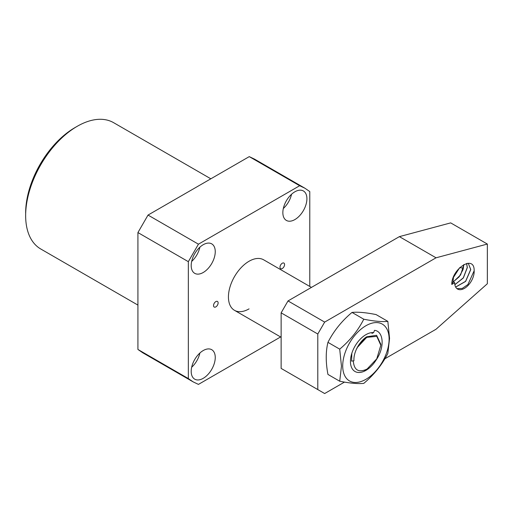 <?xml version="1.0" encoding="UTF-8"?>
<svg xmlns="http://www.w3.org/2000/svg" width="513" height="513" viewBox="0 0 513 513"><rect width="100%" height="100%" fill="white"/><g stroke="black" fill="none" stroke-linecap="round" stroke-linejoin="round"><path stroke-width="0.77" d="M311.442 287.408L263.637 259.809A29.164 16.839 120 0 0 249.055 261.252A29.164 16.839 120 0 0 230.004 286.953A29.164 16.839 120 0 0 234.473 310.32A29.164 16.839 120 0 0 249.055 308.877M215.832 306.889A3.238 1.872 120 0 0 217.948 304.036A3.238 1.872 120 0 0 217.448 301.439A3.238 1.872 120 0 0 215.832 301.599A3.238 1.872 120 0 0 213.709 304.453A3.238 1.872 120 0 0 214.21 307.05A3.238 1.872 120 0 0 215.832 306.889M282.278 268.53A3.238 1.872 120 0 0 284.394 265.67A3.238 1.872 120 0 0 283.901 263.073A3.238 1.872 120 0 0 282.278 263.233A3.238 1.872 120 0 0 280.162 266.093A3.238 1.872 120 0 0 280.656 268.69A3.238 1.872 120 0 0 282.278 268.53M191.195 265.548A17.012 9.824 120 0 0 194.722 273.339A17.012 9.824 120 0 0 207.829 268.78A17.012 9.824 120 0 0 215.255 251.659A17.012 9.824 120 0 0 211.734 243.874A17.012 9.824 120 0 0 198.621 248.427A17.012 9.824 120 0 0 191.195 265.548M191.67 261.425A17.012 9.824 120 0 0 199.89 247.183M199.89 353.015A17.012 9.824 -60 0 1 191.67 367.257M203.225 350.546A17.012 9.824 -60 0 1 211.734 349.706A17.012 9.824 -60 0 1 214.338 363.332A17.012 9.824 -60 0 1 203.225 378.325A17.012 9.824 -60 0 1 194.722 379.171A17.012 9.824 -60 0 1 192.112 365.538A17.012 9.824 -60 0 1 203.225 350.546M291.544 194.267A17.012 9.824 -60 0 1 283.323 208.509M294.879 191.798A17.012 9.824 -60 0 1 303.388 190.958A17.012 9.824 -60 0 1 305.992 204.591A17.012 9.824 -60 0 1 294.879 219.577A17.012 9.824 -60 0 1 286.376 220.423A17.012 9.824 -60 0 1 283.766 206.79A17.012 9.824 -60 0 1 294.879 191.798M25.65 213.062L25.65 212.966A69.672 40.226 120 0 1 74.911 127.641L77.207 126.313A72.91 42.092 120 0 0 77.207 126.32A72.91 42.092 120 0 0 25.65 215.614A72.91 42.092 120 0 0 40.751 248.991L137.926 305.094M210.837 178.806L113.662 122.703A72.91 42.092 120 0 0 77.207 126.313L74.911 127.641M280.611 336.958L198.435 384.397L193.157 381.877L142.749 352.777L137.926 349.462L137.926 232.569L148.026 215.069L249.26 156.625L254.544 159.139L304.953 188.245L309.775 191.561L309.775 286.446M193.157 381.877L188.335 378.568L137.926 349.462M188.335 378.568L188.335 261.668L198.435 244.175L299.669 185.725L249.26 156.625M299.669 185.725L304.953 188.245M198.435 244.175L148.026 215.069M188.335 261.668L137.926 232.569M366.936 337.105L357.548 347.224M356.189 349.757C358.985 344.146 362.608 340.004 367.058 337.317L376.779 336.355L380.806 345.255L380.806 344.261L376.606 335.297L366.744 336.772C362.858 339.042 358.311 344.685 356.189 349.757C354.489 353.694 353.739 357.362 353.938 360.767L351.604 361.126L351.815 353.31M351.604 361.126L353.938 360.767M380.806 345.255L376.779 358.805L367.058 369.065C358.709 372.945 354.124 370.296 353.31 361.126M367.058 369.065L365.654 369.879M459.674 267.709L453.421 277.437M456.942 288.633L462.239 288.434L467.914 284.535L474.153 270.787A13.774 7.952 -60 0 1 474.172 271.505A13.774 7.952 -60 0 1 468.164 285.363A13.774 7.952 -60 0 1 457.551 289.05A13.774 7.952 -60 0 1 454.698 282.746L453.017 281.778L453.46 277.27L459.539 267.844M453.229 281.9L459.141 276.834L463.047 269.601L463.835 264.548M453.306 281.945L460.616 274.93L463.906 264.509M454.864 284.702L463.342 277.963L467.343 267.555L466.65 263.438M454.851 284.644L463.297 277.873L467.266 267.51L466.599 263.451M455.679 287.094L465.65 281.393L470.774 269.537L468.35 263.483L467.875 263.252M455.653 287.049L465.599 281.323L470.697 269.498L468.369 263.496M384.872 358.779L436.044 329.237L487.35 283.74L487.35 244.053L436.044 257.802L324.671 322.1L317.791 334.014L317.791 389.579L324.658 393.542L344.492 382.095M454.698 282.746L451.793 284.426C451.543 268.69 474.583 253.967 474.153 270.787M436.044 257.802L399.383 236.634L450.69 222.886L487.35 244.053M317.791 389.579L281.13 368.411L281.13 312.847L317.791 334.014M324.671 322.1L288.011 300.932L281.13 312.847M399.383 236.634L288.011 300.932M453.017 281.778L451.793 284.426M389.11 339.138A32.806 18.943 120 0 0 365.91 325.742A32.806 18.943 120 0 0 342.71 365.923A32.806 18.943 120 0 0 365.91 379.319A32.806 18.943 120 0 0 389.11 339.138M389.566 338.407L387.834 321.369C382.159 321.972 374.137 321.26 363.775 319.214C358.1 330.443 350.078 340.414 339.715 349.148L341.453 366.186L339.715 381.223C349.962 383.256 357.984 383.974 363.775 383.378C374.022 374.791 382.038 364.814 387.834 353.444L389.566 338.407M363.775 319.214L352.008 312.423C341.761 321.01 333.739 330.981 327.948 342.351C325.665 351.649 325.665 362.345 327.948 374.432L339.715 381.223M376.459 359.504A21.873 12.626 -60 0 1 359.741 372.47A21.873 12.626 -60 0 1 350.443 361.46A21.873 12.626 -60 0 1 365.91 334.668A21.873 12.626 -60 0 1 373.644 332.597L374.528 330.321C383.564 331.302 384.93 347.019 376.459 359.504L374.407 362.364M371.925 333.412L373.644 332.597M364.493 370.495L368.462 368.174M339.715 349.148L327.948 342.351M387.834 321.369L376.067 314.572C365.82 312.539 357.798 311.827 352.008 312.423M459.719 267.664L463.457 268.126M281.13 337.259L234.473 310.32"/></g></svg>
